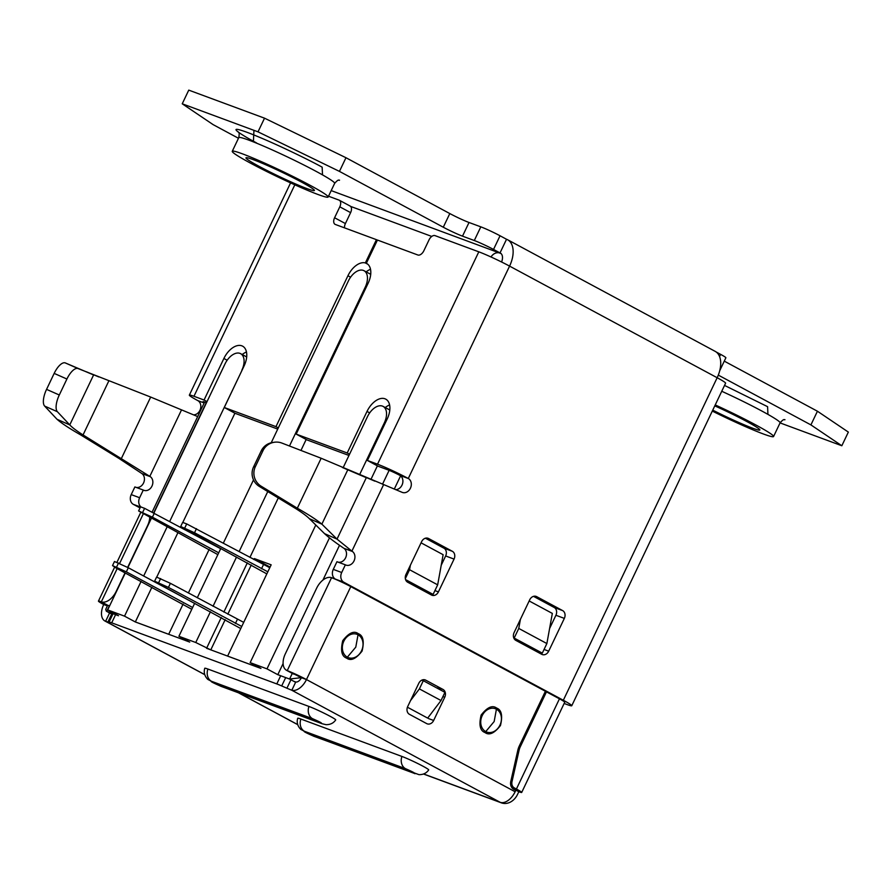 <?xml version="1.0" encoding="UTF-8"?>
<svg xmlns="http://www.w3.org/2000/svg" width="893" height="893" viewBox="0 0 893 893"><rect width="100%" height="100%" fill="white"/><g stroke="black" fill="none" stroke-linecap="round" stroke-linejoin="round"><path stroke-width="1.34" d="M193.502 414.854A7.59 6.117 110.3 0 0 199.932 410.334A7.59 6.117 110.3 0 0 197.788 400.6A24.278 1.607 25.5 0 1 189.349 395.13A24.278 1.607 25.5 0 1 193.96 396.28L204.062 400.019L223.886 358.473A18.206 10.705 118.3 0 1 242.606 346.171A18.206 10.705 118.3 0 1 244.09 365.951L224.277 407.498L275.97 426.631L347.935 275.747A18.206 10.705 118.3 0 1 365.349 262.922L376.433 239.67L335.344 224.467A6.072 3.572 118.3 0 1 335.076 224.344A6.072 3.572 118.3 0 1 334.585 217.758L339.798 206.819A6.072 3.572 -61.7 0 0 339.307 200.233A6.072 3.572 -61.7 0 0 339.039 200.11L328.512 196.214M318.031 194.507A53.111 3.516 -154.5 0 0 328.133 197.018A53.111 3.516 -154.5 0 0 296.487 178.22A53.111 3.516 -154.5 0 0 242.349 153.808A53.111 3.516 -154.5 0 0 232.258 151.297A53.111 3.516 -154.5 0 0 263.893 170.094A53.111 3.516 -154.5 0 0 318.031 194.507M712.301 411.093A53.111 3.516 -154.5 0 0 763.459 434.009A53.111 3.516 -154.5 0 0 773.561 436.532A53.111 3.516 -154.5 0 0 715.237 404.931M307.225 188.691A37.941 2.512 25.5 0 1 268.547 171.255A37.941 2.512 25.5 0 1 245.955 157.827A37.941 2.512 25.5 0 1 253.166 159.624A37.941 2.512 25.5 0 1 291.832 177.06A37.941 2.512 25.5 0 1 314.436 190.488A37.941 2.512 25.5 0 1 307.225 188.691M714.78 405.88A37.941 2.512 25.5 0 1 759.865 429.991A37.941 2.512 25.5 0 1 752.654 428.194A37.941 2.512 25.5 0 1 712.748 410.133M338.235 562.177A7.59 6.117 -69.7 0 0 345.814 557.332A7.59 6.117 -69.7 0 0 343.961 548.347L351.898 551.126L337.018 539.104L321.871 524.146C316.937 520.016 308.755 514.703 297.324 508.206L261.18 486.216A15.17 15.069 -98.2 0 1 255.365 466.637L262.988 450.664A15.17 15.069 -98.2 0 1 281.954 443.095L321.156 458.254L402.218 492.378A7.59 6.117 110.3 0 0 402.386 492.434A7.59 6.117 110.3 0 0 410.423 488.225A7.59 6.117 110.3 0 0 408.28 478.492A24.278 1.607 -154.5 0 0 377.516 464.204L367.403 460.464L387.227 418.917A18.206 10.705 -61.7 0 0 385.743 399.138A18.206 10.705 -61.7 0 0 367.012 411.439L347.198 452.985L296.175 434.11L368.139 283.226A18.206 10.705 -61.7 0 0 366.666 263.457A18.206 10.705 -61.7 0 0 366.353 263.301L377.449 240.05L417.857 254.996A6.072 3.572 -61.7 0 0 423.84 250.777L429.053 239.849A6.072 3.572 118.3 0 1 435.025 235.629L478.804 251.826A24.278 1.607 -154.5 0 1 509.579 266.114A24.278 14.277 -61.7 0 0 507.604 239.748A24.278 14.277 -61.7 0 0 506.532 239.268L500.047 235.774A15.17 1.005 -154.5 0 0 480.814 226.844L469.026 222.491A15.17 1.005 25.5 0 1 449.804 213.561L345.971 157.726L264.529 118.177L188.758 90.126L182.239 103.8L258.01 131.84L339.452 171.389L443.285 227.224A15.17 1.005 -154.5 0 0 462.507 236.154L474.295 240.518A15.17 1.005 25.5 0 1 493.528 249.437L500.013 252.931A9.109 5.358 118.3 0 1 500.415 253.11A9.109 5.358 118.3 0 1 501.587 262.006M367.403 460.464L378.219 466.28L388.321 470.019A9.109 0.603 25.5 0 1 399.863 475.377A7.59 6.117 -69.7 0 1 402.006 485.111A7.59 6.117 -69.7 0 1 395.577 489.632M140.034 507.938L133.358 504.355A7.59 6.117 -69.7 0 1 131.215 494.61L134.876 486.931L143.293 490.045A7.59 6.117 110.3 0 0 143.918 490.324A7.59 6.117 110.3 0 0 151.989 486.06A7.59 6.117 110.3 0 0 150.314 476.683L83.049 434.936C76.597 430.839 72.177 427.501 69.766 424.912L57.386 411.718A15.17 6.039 -66.1 0 1 59.295 394.996L66.908 379.023A15.17 6.039 -66.1 0 1 78.048 368.563L150.683 397.061L197.688 416.573M141.116 507.045A7.59 6.117 -69.7 0 1 139.632 497.725L143.293 490.045M204.33 402.654A9.109 0.603 25.5 0 1 203.046 401.66A9.109 0.603 25.5 0 1 204.776 402.096L206.506 402.732M136.16 487.399A7.59 6.117 110.3 0 0 143.74 482.555A7.59 6.117 110.3 0 0 141.887 473.569L150.314 476.683M181.513 409.909L149.823 476.349L141.887 473.569M718.296 375.105L810.911 424.901L841.831 445.752L780.058 422.902M238.464 138.27L213.159 124.652L182.239 103.8M344.553 227.871A6.072 3.572 118.3 0 1 345.401 223.563L350.614 212.634A6.072 3.572 -61.7 0 0 350.123 206.037A6.072 3.572 -61.7 0 0 349.855 205.926M366.175 271.874A18.206 10.705 118.3 0 1 370.506 269.262M224.277 407.498L235.082 413.314L277.734 429.098M242.204 354.521A18.206 10.705 118.3 0 1 246.457 351.976M207.042 401.616L204.062 400.019M141.407 473.234L118.914 458.399L121.392 458.477L150.683 397.061M719.747 370.651L725.875 357.78A15.17 1.005 -154.5 0 0 720.606 354.365L716.175 351.987M841.831 445.752L848.35 432.089L817.43 411.226L724.279 361.14M810.911 424.901L817.43 411.226M506.532 239.268L500.013 252.931L500.794 253.344M339.452 171.389L345.971 157.726M258.01 131.84L264.529 118.177M377.382 240.184L376.433 239.67M367.827 264.261L365.349 262.922M278.315 427.892L275.97 426.631M118.914 458.399L80.582 434.858L83.049 434.936L108.89 380.775M507.604 239.748L715.181 351.362A24.278 14.277 118.3 0 1 717.157 377.728L509.579 266.114L408.28 478.492L399.863 475.377M537.206 651.231A6.072 4.889 -69.7 0 1 536.503 651.488M533.512 596.345L554.207 607.474A6.072 4.889 -69.7 0 1 555.915 615.266L549.597 628.527M425.403 538.211L443.921 548.179A6.072 4.889 -69.7 0 1 445.64 555.971L441.231 565.224M564.142 703.461L567.144 704.577A24.278 1.607 -154.5 0 0 571.766 705.727A24.278 1.607 -154.5 0 0 563.327 700.257L343.85 582.247A7.59 6.117 -69.7 0 1 341.706 572.502L345.368 564.822L336.951 561.708L333.279 569.388A7.59 6.117 110.3 0 0 335.433 579.133L336.639 579.78M80.582 434.858C69.263 428.372 61.416 423.182 57.029 419.286L69.766 424.912L93.598 374.96L65.312 362.926A15.17 6.039 -66.1 0 0 54.172 373.397L46.559 389.37A15.17 6.039 -66.1 0 0 44.65 406.092L57.386 411.718M515.819 640.37L541.761 654.323A6.072 4.889 110.3 0 0 542.263 654.547A6.072 4.889 110.3 0 0 548.693 651.176L564.343 618.38A6.072 4.889 110.3 0 0 562.623 610.589L536.671 596.636A6.072 4.889 110.3 0 0 536.168 596.412A6.072 4.889 110.3 0 0 529.739 599.772L514.1 632.579A6.072 4.889 110.3 0 0 515.819 640.37M452.349 551.294L428.562 538.501A6.072 4.889 110.3 0 0 428.06 538.278A6.072 4.889 110.3 0 0 421.63 541.649L405.98 574.445A6.072 4.889 110.3 0 0 407.699 582.236L431.486 595.028A6.072 4.889 110.3 0 0 431.989 595.251A6.072 4.889 110.3 0 0 438.418 591.88L454.057 559.085A6.072 4.889 110.3 0 0 452.349 551.294L443.921 548.179M383.588 484.687L351.898 551.126L352.378 551.461A7.59 6.117 110.3 0 1 354.063 560.837A7.59 6.117 110.3 0 1 345.993 565.102A7.59 6.117 110.3 0 1 345.368 564.822M571.766 705.727L725.596 383.197A24.278 1.607 -154.5 0 0 717.157 377.728L563.327 700.257M274.419 442.236L272.633 442.493A15.17 15.069 81.8 0 0 261.202 450.92L253.579 466.894A15.17 15.069 81.8 0 0 259.394 486.473L295.538 508.463C302.057 512.56 306.679 515.975 309.402 518.699L324.561 533.657C328.814 537.597 335.132 542.386 343.481 548.012M57.029 419.286L44.65 406.092M324.561 533.657L337.018 539.104L366.309 477.699L342.332 467.474M385.251 407.554A18.206 10.705 118.3 0 1 389.594 404.942M296.175 434.11L306.991 439.914L348.962 455.452M309.402 518.699L321.871 524.146L347.701 469.975M349.543 454.247L347.198 452.985M366.956 263.625L366.353 263.301M295.538 508.463L297.324 508.206L321.156 458.254M270.088 567.066L254.326 558.583L271.159 564.822L227.615 656.109L260.957 668.444L250.152 662.628L266.985 668.868L277.801 674.684L289.589 679.037L301.332 677.642M185.789 639.968L185.521 640.527L189.729 642.089L178.913 636.274L195.757 642.502L210.781 649.881L225.203 619.63M194.596 603.389L128.302 567.747L114.483 561.496L112.529 565.604L116.235 568.104L191.783 609.294M218.718 552.823L152.413 517.181L138.605 510.93L217.859 554.631M107.685 605.275L105.731 609.361L106.334 611.203L118.501 615.735L107.685 609.919L124.529 616.148L135.334 621.963L168.677 634.298L183.098 604.059M188.378 592.997L209.174 549.396M227.804 614.183L251.279 564.968M253.88 559.52L254.326 558.583M243.711 622.376L170.396 583.319L156.576 577.079L154.623 581.176L158.34 583.687L240.753 628.56M267.822 571.81L194.518 532.753L180.699 526.513L266.828 573.898M220.671 548.726L144.599 508.329L140.558 506.833L138.605 510.93M269.775 567.714L186.693 523.912L182.652 522.416L180.699 526.513M154.623 581.176L168.442 587.415L241.746 626.473M112.529 565.604L126.337 571.844L192.642 607.497M500.995 253.512A9.109 5.358 -61.7 0 0 500.75 253.411A9.109 7.345 110.3 0 0 500.002 253.065A9.109 7.345 110.3 0 0 490.994 256.972M266.985 668.868L329.472 537.865M359.578 474.741L384.325 422.869L385.129 423.304M377.404 465.845L370.885 479.519M339.519 545.288L322.92 580.082M283.114 663.532L277.801 674.684M250.152 662.628L315.798 525.006M343.091 467.787L367.481 416.64A15.17 8.919 118.3 0 1 383.086 406.393A15.17 8.919 118.3 0 1 384.325 422.869M135.334 621.963L151.888 587.27M154.478 581.823L154.746 581.265M156.721 577.135L177.953 532.608M180.553 527.16L180.821 526.602M182.797 522.461L234.904 413.213M260.823 668.377L206.573 648.296L221.263 617.521M223.864 612.073L247.339 562.847M249.928 557.399L278.281 497.959M300.952 450.44L306.176 439.479M124.529 616.148L141.072 581.455M143.673 576.007L167.147 526.792M169.748 521.345L242.036 370.249M153.964 512.883L225.014 363.92A15.17 8.919 118.3 0 1 240.63 353.673A15.17 8.919 118.3 0 1 241.858 370.16M107.685 609.919L125.299 572.982M127.9 567.546L151.375 518.308M261.504 568.774L263.457 564.677M235.428 623.448L237.393 619.34M195.757 642.502L210.447 611.705M213.047 606.258L236.522 557.042M239.123 551.595L267.755 491.563M289.477 446.009L365.237 287.178L366.052 287.624M271.215 442.761L348.393 280.949A15.17 8.919 118.3 0 1 363.998 270.702A15.17 8.919 118.3 0 1 365.237 287.178M178.913 636.274L194.685 603.221M197.275 597.774L220.75 548.559M223.35 543.111L253.512 479.887M407.42 707.211L427.68 718.106L441.019 700.525L444.926 692.332L423.304 680.7L419.397 688.905L410.557 700.547M406.683 581.466L425.537 591.601L433.116 594.403L437.67 584.837L443.129 554.698L421.061 542.832M514.803 639.6L534.728 650.316L542.308 653.118L546.873 643.552L552.332 613.413L529.181 600.967M152.413 517.181L154.366 513.073M142.646 512.426L144.599 508.329M194.518 532.753L196.471 528.656M184.739 528.009L186.693 523.912M160.617 578.575L158.664 582.671M170.396 583.319L168.442 587.415M118.523 562.992L116.57 567.1M128.302 567.747L126.337 571.844M421.809 680.153L423.304 680.7M419.397 688.905L441.019 700.525M405.578 579.602L433.116 594.403M410.378 565.224L409.563 569.723L405.333 578.597M437.67 584.837L409.563 569.723M513.721 637.825L542.308 653.118M520.407 619.351L518.766 628.438L514.201 638.004M546.873 643.552L518.766 628.438M513.531 788.876L518.822 791.723L517.516 794.446A15.17 12.234 -69.7 0 1 501.442 802.874A15.17 12.234 -69.7 0 1 500.18 802.305A15.17 8.919 -61.7 0 0 515.127 791.756L515.774 790.383L513.609 789.222A7.59 6.117 110.3 0 1 510.785 781.453L517.817 750.276A16.688 13.462 110.3 0 1 519.324 745.934L545.4 691.26L350.793 586.623A15.17 1.005 25.5 0 0 331.56 577.693A15.17 8.919 118.3 0 0 316.613 588.253L285.325 653.843A15.17 8.919 118.3 0 0 286.564 670.33A15.17 8.919 118.3 0 0 287.233 670.632A15.17 1.005 25.5 0 1 306.466 679.562L515.127 791.756M511.577 787.258L513.486 788.497M545.322 691.416L546.471 691.852L520.407 746.515A15.17 12.234 110.3 0 0 519.034 750.455L512.002 781.643A6.072 4.889 110.3 0 0 514.268 787.86L516.422 789.021A15.17 1.005 25.5 0 1 521.702 792.437A15.17 1.005 25.5 0 1 518.822 791.723M521.702 792.437L564.722 702.244A15.17 1.005 -154.5 0 0 559.453 698.817L546.471 691.852M295.75 681.995L291.832 690.211A15.17 8.919 -61.7 0 0 306.466 679.562L301.41 677.687A6.072 3.572 118.3 0 1 295.75 681.995L295.427 681.906A15.17 1.005 25.5 0 1 293.473 681.136M110.687 613.502A15.17 1.005 25.5 0 1 109.526 613.111L109.236 612.978A6.072 3.572 118.3 0 1 108.566 612.397M291.832 690.211L291.52 690.099A15.17 1.005 25.5 0 1 286.921 688.213L281.697 685.936A15.17 1.005 -154.5 0 0 276.797 683.926L280.703 675.733L277.812 674.661M189.595 642.011L135.345 621.941M118.356 615.657L115.61 614.641L111.703 622.834A15.17 1.005 -154.5 0 0 109.08 622.064L107.941 621.975A15.17 1.005 25.5 0 1 105.608 621.305L109.526 613.111M276.797 683.926L111.703 622.834M300.874 719.044A16.587 1.094 -154.5 0 0 297.715 718.273C296.543 722.392 297.559 726.087 300.762 729.369L313.979 736.323A10.627 8.562 -69.7 0 1 313.097 735.921L414.14 773.316C415.602 773.371 412.711 771.82 405.489 768.661A10.627 8.562 -69.7 0 1 401.906 756.438L300.874 719.044A10.627 8.562 110.3 0 0 304.457 731.278C302.995 731.211 305.875 732.762 313.097 735.921M313.979 736.323L418.94 774.644C423.182 774.756 426.43 773.182 428.685 769.933A16.587 1.094 -154.5 0 0 418.884 764.084A16.587 1.094 -154.5 0 0 401.906 756.438M322.038 723.71L325.956 724.658C330.198 724.759 333.457 723.196 335.712 719.937A16.587 1.094 -154.5 0 0 325.9 714.099A16.587 1.094 -154.5 0 0 308.933 706.441L207.89 669.047A16.587 1.094 -154.5 0 0 204.743 668.277C203.571 672.396 204.586 676.09 207.779 679.383L220.995 686.326A10.627 8.562 -69.7 0 1 220.124 685.924L321.156 723.319A10.627 8.562 110.3 0 0 322.038 723.71L220.995 686.326M107.383 605.889L103.711 604.528A15.17 8.919 -61.7 0 0 104.95 621.015A15.17 8.919 -61.7 0 0 105.318 621.193M409.429 714.311L426.72 723.62A6.072 4.889 110.3 0 0 427.222 723.843A6.072 4.889 110.3 0 0 433.652 720.472L444.736 697.243A6.072 4.889 110.3 0 0 443.017 689.452L425.727 680.153A6.072 4.889 110.3 0 0 425.224 679.919A6.072 4.889 110.3 0 0 418.795 683.29L407.71 706.519A6.072 4.889 110.3 0 0 409.429 714.311M301.41 677.687L287.233 670.632L331.56 577.693M107.484 605.677L106.658 605.03L107.807 605.32A15.17 8.919 -61.7 0 0 109.716 605.666M103.711 604.528A15.17 1.005 25.5 0 1 98.442 601.112A15.17 1.005 25.5 0 1 101.322 601.837L107.807 605.32M286.564 670.33L293.049 673.813A15.17 8.919 -61.7 0 0 293.719 674.115M149.756 517.449A15.17 8.919 118.3 0 1 147.546 525.687L127.643 567.423M125.053 572.848L116.257 591.278A15.17 8.919 118.3 0 1 101.322 601.837L117.173 568.607M197.788 400.6L204.173 402.966M328.133 197.018L334.652 183.355A53.111 3.516 -154.5 0 0 316.178 171.4A53.111 3.516 -154.5 0 0 248.868 140.145A53.111 3.516 -154.5 0 0 238.777 137.622C239.983 130.724 237.984 132.878 238.185 131.807M784.969 419.654C784.233 420.503 784.757 417.544 780.08 422.858A53.111 3.516 -154.5 0 0 761.606 410.903A53.111 3.516 -154.5 0 0 721.756 391.268M133.358 504.355L140.48 506.99M139.632 497.725L131.215 494.61M322.473 174.157L322.15 167.17C311.144 161.03 272.03 141.652 247.149 132.354C223.429 123.669 242.829 135.747 256.481 142.869M767.902 413.671L767.589 406.683L724.536 385.419M294.824 184.806L193.96 396.28M719.557 356.553L720.606 354.365M493.528 249.437L500.047 235.774M474.295 240.518L480.814 226.844M462.507 236.154L469.026 222.491M443.285 227.224L449.804 213.561M345.401 223.563L334.585 217.758M339.798 206.819L350.614 212.634M350.603 277.187L347.935 275.747M227.168 360.236L223.886 358.473M536.671 596.636L535.644 596.256M544.049 649.457L548.693 651.176M555.915 615.266L564.343 618.38M554.207 607.474L562.623 610.589M434.924 590.597L438.418 591.88M445.64 555.971L454.057 559.085M427.535 538.122L428.562 538.501M341.706 572.502L333.279 569.388M343.961 548.347L352.378 551.461M335.433 579.133L343.85 582.247M78.048 368.563L65.312 362.926M66.908 379.023L54.172 373.397M59.295 394.996L46.559 389.37M377.516 464.204L478.804 251.826M369.691 412.879L367.012 411.439M259.394 486.473L261.18 486.216M261.202 450.92L262.988 450.664M255.365 466.637L253.579 466.894M292.279 673.4L289.589 679.037L295.616 682.285M111.714 614.06L106.713 611.37L109.437 605.655M513.408 789.111L513.62 788.698A9.109 0.603 -154.5 0 0 511.577 787.269M431.754 236.433L350.614 206.406M153.741 512.772L206.261 402.643M389.136 470.332L382.494 484.24M394.282 489.096L400.6 475.857M347.344 657.192L355.782 647.124L358.037 634.778A12.446 10.035 110.3 0 0 343.827 641.219A12.446 10.035 110.3 0 0 347.344 657.192A12.446 10.035 110.3 0 0 361.553 650.751A12.446 10.035 110.3 0 0 358.037 634.778M496.419 709.187A12.446 10.035 110.3 0 0 482.209 715.628A12.446 10.035 110.3 0 0 485.736 731.601A12.446 10.035 110.3 0 0 499.946 725.161A12.446 10.035 110.3 0 0 496.419 709.187L494.164 721.533L485.736 731.601M511.298 786.755L514.268 787.86M423.628 773.974L500.18 802.305L291.52 690.099M290.828 680.008L286.921 688.213M281.697 685.936L285.615 677.742M111.848 613.781L107.941 621.975M112.987 613.859L109.08 622.064M516.422 789.021L559.453 698.817M297.715 724.603L238.721 692.89M204.743 674.606L105.608 621.305M510.841 781.219L512.002 781.643M517.873 750.031L519.034 750.455M519.246 746.079L520.407 746.515M346.584 658.108C350.815 661.255 355.983 658.911 362.078 651.075C364.422 641.23 363.138 635.425 358.238 633.662C353.996 630.503 348.828 632.847 342.745 640.683C340.4 650.528 341.673 656.344 346.584 658.108M484.966 732.517C489.208 735.665 494.376 733.32 500.471 725.496C502.815 715.639 501.531 709.835 496.631 708.071C492.389 704.912 487.221 707.256 481.126 715.092C478.782 724.937 480.066 730.753 484.966 732.517M306.466 679.562L350.793 586.623M415.011 773.706A10.627 8.562 -69.7 0 1 414.14 773.316M405.489 768.661L304.457 731.278M207.89 669.047A10.627 8.562 110.3 0 0 211.474 681.281C210.011 681.225 212.902 682.777 220.124 685.924M308.933 706.441A10.627 8.562 110.3 0 0 312.505 718.664L211.474 681.281M321.156 723.319C322.619 723.375 319.739 721.823 312.505 718.664M425.727 680.153L424.688 679.763M428.607 718.608L433.652 720.472M442.906 696.562L444.736 697.243M437.972 687.577L443.017 689.452M143.248 513.944L119.595 563.516M780.08 422.858L773.561 436.532M290.582 182.886L189.349 395.13M339.541 180.152C338.804 181 339.329 178.042 334.652 183.355M339.307 200.233L350.123 206.037M253.947 130.333L253.4 141.887M232.258 151.297L238.777 137.622M86.454 371.801L98.833 376.946M356.184 473.268L374.848 481.148M501.152 253.59L331.191 190.6M106.334 611.203L110.531 613.458M389.806 409.999L383.086 406.393M204.62 402.04L152.167 512.002M246.68 356.932L240.63 353.673M370.718 274.318L363.998 270.702M423.494 774.019L501.442 802.874M297.737 724.669L238.375 692.756M204.765 674.684L104.95 621.015M140.759 512.392L116.905 562.4M114.684 567.055L98.442 601.112"/></g></svg>
